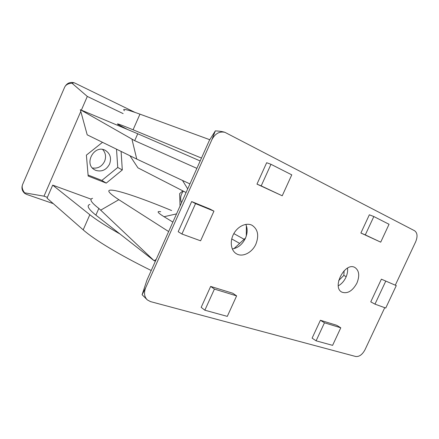 <?xml version="1.0" encoding="UTF-8"?>
<svg xmlns="http://www.w3.org/2000/svg" width="439" height="439" viewBox="0 0 439 439"><rect width="100%" height="100%" fill="white"/><g stroke="black" fill="none" stroke-linecap="round" stroke-linejoin="round"><path stroke-width="0.66" d="M196.881 168.356L134.696 140.672L80.332 109.706L87.202 134.833L136.748 159.077L189.928 183.914M186.076 192.534L137.934 167.841L129.955 155.752M200.184 160.965L137.742 133.758L80.332 109.706M134.866 112.329L75.009 83.141L74.142 82.784L71.98 83.201C68.243 83.443 65.795 84.787 64.632 87.229L22.608 184.501C21.643 186.987 22.301 189.752 24.573 192.809L43.993 196.167L47.379 197.352L47.033 198.159L83.185 229.849C94.05 239.496 119.309 254.883 151.236 270.512M43.993 196.167L80.803 111.429M47.379 197.352L52.696 185.132L91.164 199.185M182.849 190.877L179.644 193.626L180.05 206.028M102.496 142.318L86.39 155.126L88.168 176.055L106.243 183.107L122.305 169.953L121.098 151.422M24.573 192.809L24.908 193.528L26.823 194.477L53.251 203.608M22.608 184.501C21.357 187.854 21.955 190.718 24.403 193.083L24.908 193.528M123.139 113.613L87.312 96.437L81.363 110.14M71.98 83.201L87.312 96.437M74.103 82.773L74.059 82.757C69.883 81.764 66.739 83.251 64.632 87.229M119.979 233.992C106.271 226.239 96.218 219.813 89.83 214.709L52.696 185.132M183.365 191.141C180.528 194.96 179.919 198.801 181.548 202.675M92.409 167.983C97.809 168.763 101.87 166.557 104.581 161.371C106.331 156.816 105.684 152.86 102.644 149.485M95.867 170.403C101.799 172.055 106.364 169.948 109.563 164.093C111.649 158.106 110.238 153.535 105.327 150.374C94.38 144.102 83.437 163.873 94.594 169.778L95.867 170.403M88.08 175.029L101.864 180.424L106.243 183.107M101.864 180.424L117.745 167.473L122.305 169.953M117.745 167.473L116.511 149.172M92.591 198.307C89.084 199.158 91.164 202.527 98.841 208.41L154.122 260.722L155.422 261.134L146.988 280.016L142.093 294.723L145.693 287.748L211.889 139.673L215.329 130.882C219.396 131.096 222.535 131.563 224.752 132.276L224.861 132.315M168.642 231.556L118.826 199.696C108.477 192.913 106.139 189.736 111.813 190.158C120.209 190.74 144.464 199.279 171.622 210.55M215.329 130.882L209.381 140.381L156.196 259.411L154.122 260.722L95.889 215.132C88.305 209.046 86.313 205.474 89.907 204.426M231.737 238.92L239.661 243.393M176.538 213.886L164.054 216.723L172.873 222.085M233.833 233.608L244.15 239.282M209.793 139.723L139.959 114.145C126.816 109.399 121.636 108.246 124.424 110.688M344.149 270.698L343.836 275.429L338.683 280.559M245.538 238.004L233.927 248.655M246.367 225.723L246.301 235.957M211.889 139.673C215.137 133.571 219.489 131.124 224.944 132.337L414.625 230.766C417.423 232.862 417.774 236.528 415.678 241.752L395.319 285.141M384.74 307.684L365.007 349.729C362.351 354.624 359.25 356.88 355.694 356.49L150.544 301.62L147.378 299.952L142.093 294.723M147.378 299.952C144.261 296.874 143.696 292.808 145.693 287.748M156.196 259.411L155.422 261.134M127.447 129.445L118.305 124.643C115.276 122.777 120.198 124.495 133.077 129.79L201.474 158.073M356.902 283.128C352.528 291.013 347.529 294.02 341.915 292.149C331.577 287.364 344.961 261.732 354.827 267.439C359.179 270.44 359.876 275.67 356.902 283.128M347.534 268.108C347.886 271.082 347.331 274.183 345.866 277.41C344.006 281.273 341.476 284.071 338.288 285.805M255.904 244.089C252.206 252.65 242.465 257.589 236.391 253.747C230.865 250.565 229.57 241.28 233.757 233.746C237.878 226.167 246.405 222.304 252.041 225.267C257.891 229.218 259.18 235.491 255.904 244.089M245.802 224.378C247.706 228.598 247.569 233.252 245.39 238.339C242.339 244.485 237.971 248.019 232.297 248.946M270.984 164.301L291.759 174.854L282.222 195.789L256.969 184.128L266.66 162.726L270.984 164.301L261.194 185.889L256.969 184.128M282.222 195.789L261.194 185.889M210.649 286.426L232.769 293.241L236.621 295.886L227.292 316.376L204.848 310.203L201.172 307.355L210.649 286.426L214.424 289.087L204.848 310.203M236.621 295.886L214.424 289.087M373.825 216.542L389.047 224.274L380.712 242.158L360.885 233.016L369.342 214.797L373.825 216.542L365.297 234.898L360.885 233.016M380.712 242.158L365.297 234.898M320.399 320.261L336.697 325.288L340.785 327.801L332.597 345.356L316.096 340.818L312.102 338.145L320.399 320.261L324.465 322.802L316.096 340.818M340.785 327.801L324.465 322.802M191.678 201.572L195.542 203.614L213.952 211.132L210.007 209.068L191.678 201.572L178.19 231.699L181.916 234.02L200.596 240.808L213.952 211.132M195.542 203.614L181.916 234.02M381.381 279.177L396.274 285.608L381.381 279.177L370.763 301.867L374.977 304.139L385.744 308.046L396.274 285.608M385.683 281.284L374.977 304.139M164.054 216.723C157.486 212.641 156.372 210.972 160.718 211.724M346.201 276.652L343.836 275.429M136.748 159.077L131.974 139.3M187.705 188.885L182.558 180.544M134.696 140.672L137.742 133.758M83.185 229.849L89.83 214.709M118.826 199.696L100.827 210.089M98.841 208.41L95.889 215.132M139.959 114.145L133.077 129.79"/></g></svg>
